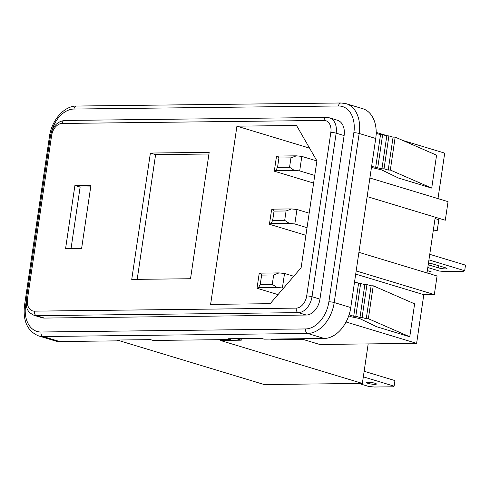 <?xml version="1.0" encoding="UTF-8"?>
<svg xmlns="http://www.w3.org/2000/svg" width="490" height="490" viewBox="0 0 490 490"><rect width="100%" height="100%" fill="white"/><g stroke="black" fill="none" stroke-linecap="round" stroke-linejoin="round"><path stroke-width="0.73" d="M368.015 382.249A4.986 0.766 8.4 0 1 373.435 382.874A4.986 0.766 8.4 0 1 376.418 384.031A4.986 0.766 8.4 0 1 374.96 384.356A4.986 0.766 8.4 0 1 369.54 383.731A4.986 0.766 8.4 0 1 366.557 382.574A4.986 0.766 8.4 0 1 368.015 382.249M428.217 264.778L438.55 267.901A4.986 0.766 -171.6 0 0 445.526 268.912A4.986 0.766 -171.6 0 0 446.984 268.587A4.986 0.766 -171.6 0 0 445.557 267.822L432.639 263.914A4.986 0.766 -171.6 0 0 428.468 263.087M358.919 252.344L437.068 275.993L434.324 294.576L423.801 294.698L416.616 343.349L319.75 344.47L303.194 339.466L272.857 339.815L270.462 339.092M437.987 198.615L444.706 153.125L402.811 140.446M367.151 196.594L445.3 220.243L448.044 201.66L369.895 178.011M427.011 272.948L435.243 217.199M236.254 338.651L241.294 340.183L220.255 340.421L362.349 383.419L368.186 343.913M362.349 383.419L264.245 384.552L119.756 340.832M416.616 343.349L346.044 321.997M241.294 340.183L241.092 338.596M26.111 301.895L25.615 305.282A27.569 18.908 -73.2 0 0 41.007 332.006L305.54 328.943A27.569 18.908 -73.2 0 0 328.888 301.773L353.854 132.704A27.569 18.908 -73.2 0 0 338.461 105.981A3.804 2.707 -90.7 0 1 341.065 102.98L346.216 103.709L362.772 108.713A31.366 21.511 106.8 0 1 375.732 138.48L350.767 307.549A31.366 21.511 106.8 0 1 324.19 338.468L264.086 339.166L261.44 338.363L228.034 338.749L230.686 339.552L153.186 340.446L150.54 339.644L117.141 340.036L119.787 340.832L119.909 339.999M119.787 340.832L59.664 341.53A31.366 21.511 106.8 0 1 55.107 340.893L38.551 335.883A31.366 21.511 106.8 0 0 43.108 336.52A3.804 2.707 -90.7 0 1 41.007 332.006M358.827 383.462L368.725 386.457L374.213 387.02L392.619 386.806L394.113 386.163L363.323 376.847M394.113 386.163L394.934 380.583L364.144 371.267M301.123 267.712L316.901 160.855L296.517 125.471L236.927 126.163L210.608 304.382L270.198 303.69L301.123 267.712M309.576 148.145L236.927 126.163M230.686 339.552L230.808 338.719M390.316 170.042L395.179 137.12L436.578 155.177L431.715 188.099L390.316 170.042L388.209 170.067L384.044 168.805L381.937 168.829L371.616 166.367M371.457 167.427L381.557 169.84L398.474 178.042L431.715 188.099M387.762 135.895L376.191 132.392M348.77 315.713L350.577 316.656L359.605 318.506L376.522 326.707L409.763 336.765L414.62 303.843L373.227 285.786L371.12 285.811L366.949 284.549L364.842 284.574L354.521 282.111M423.801 294.698L355.703 274.094M344.109 135.577A16.158 11.08 -73.2 0 0 337.426 120.24L329.482 117.839A16.158 11.08 106.8 0 1 336.158 133.176L312.014 296.707A16.158 11.08 106.8 0 1 298.324 312.638L36.444 315.67A16.158 11.08 106.8 0 1 34.098 315.34L42.042 317.747A16.158 11.08 -73.2 0 0 44.388 318.071L306.268 315.039A16.158 11.08 -73.2 0 0 319.958 299.114L344.109 135.577L336.158 133.176A3.804 0.582 8.4 0 0 330.842 132.404A12.36 8.477 -73.2 0 0 323.939 120.424L62.059 123.456A12.36 8.477 -73.2 0 0 51.591 135.638L27.44 299.17A12.36 8.477 -73.2 0 0 34.343 311.15L296.223 308.118A12.36 8.477 -73.2 0 0 306.691 295.936L330.842 132.404M209.181 152.365L150.393 153.045L131.737 279.41L190.524 278.73L209.181 152.365M90.944 185.269L74.909 185.459L65.58 248.638L81.616 248.454L90.944 185.269M395.179 137.12L393.072 137.145L388.901 135.883L386.8 135.908L382.629 134.646L380.522 134.67L376.351 133.409L376.093 135.179M380.522 134.67L375.659 167.592M382.629 134.646L377.766 167.568M386.8 135.908L381.937 168.829M388.901 135.883L384.044 168.805M393.072 137.145L388.209 170.067M409.763 336.765L368.364 318.714L373.227 285.786M368.364 318.714L366.257 318.733L371.12 285.811M366.257 318.733L362.086 317.471L366.949 284.549M362.086 317.471L359.985 317.496L364.842 284.574M359.985 317.496L355.813 316.234L360.677 283.312M355.813 316.234L353.707 316.258L358.57 283.336M353.707 316.258L349.535 314.997L350.148 310.862M349.535 314.997L349.002 315.003M434.324 294.576L356.175 270.927M261.629 275.092L260.245 284.47L272.275 284.329L273.659 274.957L261.629 275.092L260.643 273.12L279.049 272.912L284.537 273.475L293.767 276.268M284.537 273.475L282.399 287.967L283.441 288.285M282.399 287.967L276.905 287.403L258.506 287.618L257.011 288.261L278.002 294.613M257.011 288.261L259.149 273.769L260.643 273.12M274.045 211.104L272.661 220.482L284.69 220.341L286.074 210.97L274.045 211.104L273.059 209.138L291.464 208.924L296.952 209.487L309.172 213.187M296.952 209.487L294.815 223.979L307.034 227.679M294.815 223.979L289.321 223.416L270.921 223.63L269.427 224.273L305.907 235.31M269.427 224.273L271.57 209.781L273.059 209.138M289.559 167.249L290.944 157.878L278.92 158.019L277.536 167.39L289.559 167.249L294.196 170.33L275.79 170.538L274.302 171.188L313.618 183.082M274.302 171.188L276.44 156.69L277.934 156.047L296.334 155.832L301.828 156.396L316.889 160.953M301.828 156.396L299.684 170.894L314.745 175.451M299.684 170.894L294.196 170.33M427.813 267.54L439.291 271.013L444.779 271.576L463.185 271.362L464.679 270.719L428.94 259.902M464.679 270.719L465.5 265.145L429.761 254.328M284.69 220.341L289.321 223.416M291.464 208.924L286.074 210.97M270.921 223.63L272.661 220.482M278.92 158.019L277.934 156.047M275.79 170.538L277.536 167.39M296.334 155.832L290.944 157.878M258.506 287.618L260.245 284.47M272.275 284.329L276.905 287.403M279.049 272.912L273.659 274.957M90.705 186.911L80.127 187.033L74.909 185.459M80.127 187.033L71.038 248.577M208.942 154.007L155.606 154.62L150.393 153.045M155.606 154.62L137.188 279.349M433.393 229.724L437.172 230.87L438.82 219.716L435.04 218.577M437.172 230.87L433.221 230.913M430.79 274.094L431.133 271.754L427.36 270.609M438.55 267.901L438.862 265.794M319.958 299.114L312.014 296.707A3.804 0.582 8.4 0 0 306.691 295.936M306.268 315.039L298.324 312.638A3.804 2.707 -90.7 0 1 296.223 308.118M44.388 318.071L36.444 315.67A3.804 2.707 -90.7 0 1 34.343 311.15M59.664 341.53L43.108 336.52L307.64 333.457A3.804 2.707 -90.7 0 1 305.54 328.943M346.216 103.709A31.366 21.511 106.8 0 1 359.176 133.476L334.211 302.538A31.366 21.511 106.8 0 1 307.64 333.457L324.19 338.468M375.732 138.48L359.176 133.476A3.804 0.582 -171.6 0 0 353.854 132.704M350.767 307.549L334.211 302.538A3.804 0.582 -171.6 0 0 328.888 301.773M338.461 105.981L73.929 109.043A27.569 18.908 -73.2 0 0 51.481 131.841M73.929 109.043A3.804 2.707 -90.7 0 1 76.538 106.042L341.065 102.98M50.427 136.22A3.804 0.582 -171.6 0 0 49.466 136.459C51.591 120.418 64.012 105.877 76.538 106.042M25.615 305.282A3.804 0.582 -171.6 0 0 24.5 305.527L49.466 136.459M323.939 120.424A3.804 2.707 -90.7 0 1 326.542 117.422L64.662 120.454C57.14 121.459 52.412 126.604 50.476 135.883A3.804 0.582 8.4 0 1 51.591 135.638M50.476 135.883L26.331 299.421A3.804 0.582 8.4 0 1 27.44 299.17M62.059 123.456A3.804 2.707 -90.7 0 1 64.662 120.454M24.5 305.527C22.828 321.128 27.514 331.246 38.551 335.883M329.482 117.839L326.542 117.422M26.331 299.421C26.227 306.011 25.541 311.248 34.098 315.34"/></g></svg>
